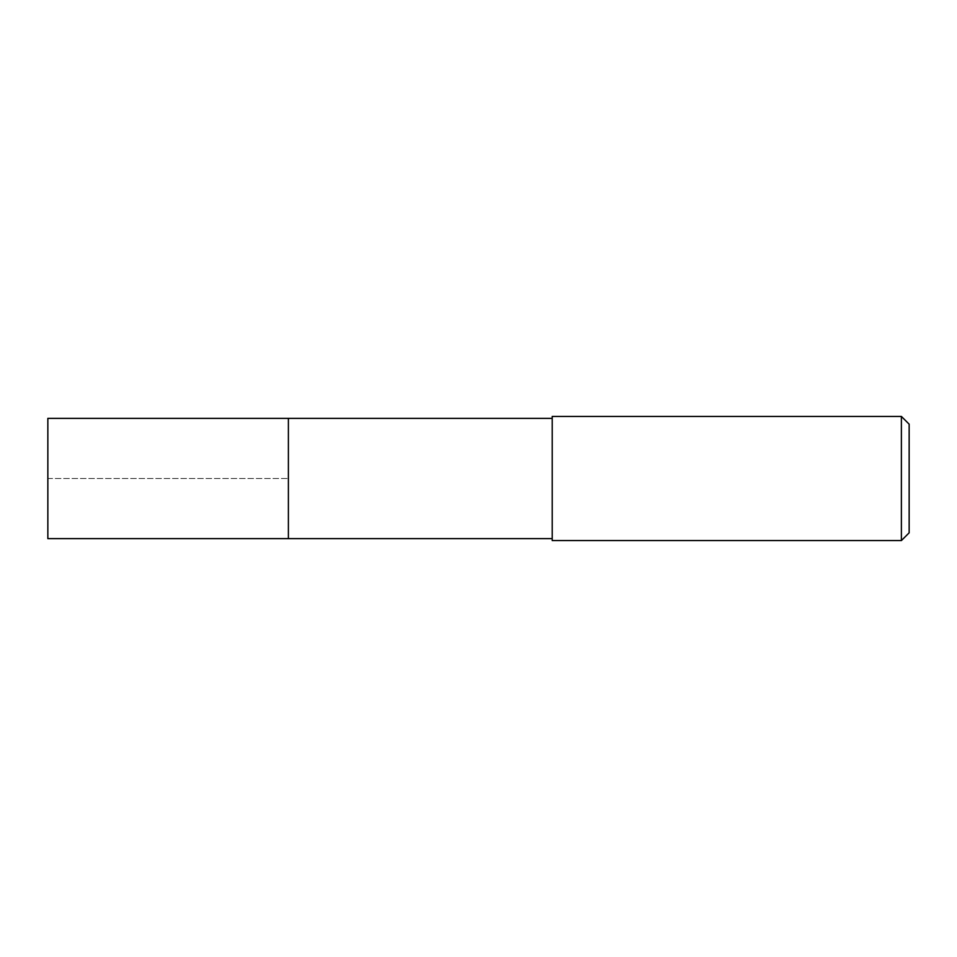 <?xml version="1.0" encoding="UTF-8"?>
<svg xmlns="http://www.w3.org/2000/svg" width="957" height="957" viewBox="0 0 957 957"><rect width="100%" height="100%" fill="white"/><g stroke="black" fill="none" stroke-linecap="round" stroke-linejoin="round"><path stroke-width="0.72" stroke-dasharray="4.79 3.59" d="M288.392 418.365L288.392 538.635L288.392 418.365M47.85 538.635L47.85 418.365M552.213 538.635L552.213 418.365L552.213 538.635M552.213 540.573L552.213 416.427M901.386 416.427L901.386 540.573M909.15 424.178L909.15 532.822M47.85 478.5L288.392 478.5L47.85 478.5"/><path stroke-width="1.44" d="M552.213 418.365L47.85 418.365L47.85 538.635L288.392 538.635L288.392 418.365L288.392 538.635L552.213 538.635M552.213 416.427L552.213 540.573L901.386 540.573L901.386 416.427L552.213 416.427M901.386 416.427L909.15 424.178L909.15 532.822L901.386 540.573"/></g></svg>
